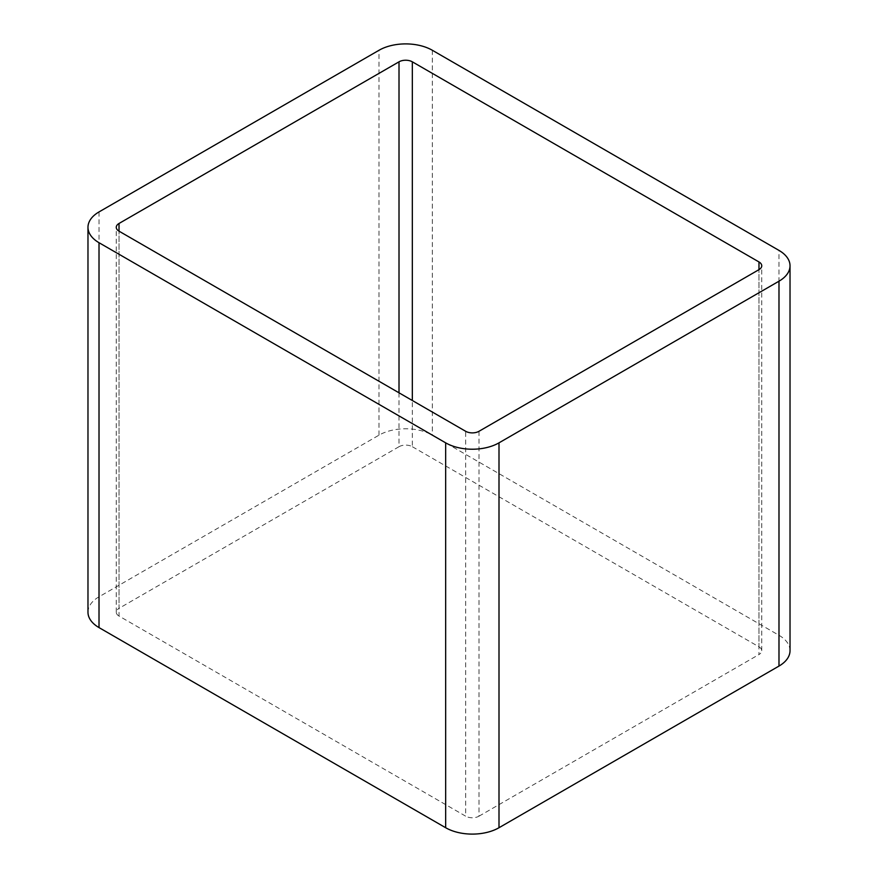 <?xml version="1.0" encoding="UTF-8"?>
<svg xmlns="http://www.w3.org/2000/svg" width="878" height="878" viewBox="0 0 878 878"><rect width="100%" height="100%" fill="white"/><g stroke="black" fill="none" stroke-linecap="round" stroke-linejoin="round"><path stroke-width="0.66" stroke-dasharray="4.39 3.29" d="M790.024 650.686A37.71 21.774 0 0 0 778.984 635.288L432.338 435.159A37.71 21.774 0 0 0 379 435.159L99.016 596.799A37.71 21.774 0 0 0 87.976 612.196M399.007 392.817L399.007 446.704A9.428 5.444 180 0 1 412.331 446.704L412.331 400.511M758.976 646.834A9.428 5.444 180 0 1 761.742 650.686A9.428 5.444 180 0 1 758.976 654.527L758.976 269.656L758.976 646.834L412.331 446.704M119.024 616.049A9.428 5.444 180 0 1 116.258 612.196A9.428 5.444 180 0 1 119.024 608.344L119.024 231.166L119.024 616.049L465.669 816.178L465.669 431.296M399.007 446.704L119.024 608.344M478.993 431.296L478.993 816.178A9.428 5.444 180 0 1 465.669 816.178M478.993 816.178L758.976 654.527M432.338 50.276L432.338 435.159M379 435.159L379 50.276M778.984 635.288L778.984 250.406M99.016 211.927L99.016 596.799M116.258 612.196L116.258 227.314M761.742 650.686L761.742 265.804"/><path stroke-width="1.32" d="M87.976 227.314L87.976 612.196A37.71 21.774 0 0 0 99.016 627.594L99.016 242.712A37.71 21.774 180 0 1 87.976 227.314A37.71 21.774 180 0 1 99.016 211.927L379 50.276A37.71 21.774 180 0 1 432.338 50.276L778.984 250.406A37.71 21.774 180 0 1 790.024 265.804A37.71 21.774 180 0 1 778.984 281.201L778.984 666.073A37.71 21.774 0 0 0 790.024 650.686L790.024 265.804M99.016 242.712L445.662 442.841L445.662 827.724A37.71 21.774 0 0 0 499 827.724L778.984 666.073M499 827.724L499 442.841A37.71 21.774 180 0 1 445.662 442.841M499 442.841L778.984 281.201M412.331 400.511L412.331 61.822L758.976 261.951L758.976 269.656L478.993 431.296A9.428 5.444 0 0 1 465.669 431.296L119.024 231.166L119.024 223.473A9.428 5.444 0 0 0 116.258 227.314A9.428 5.444 0 0 0 119.024 231.166M119.024 223.473L399.007 61.822L399.007 392.817M412.331 61.822A9.428 5.444 0 0 0 399.007 61.822M758.976 269.656A9.428 5.444 0 0 0 761.742 265.804A9.428 5.444 0 0 0 758.976 261.951M99.016 627.594L445.662 827.724"/></g></svg>
